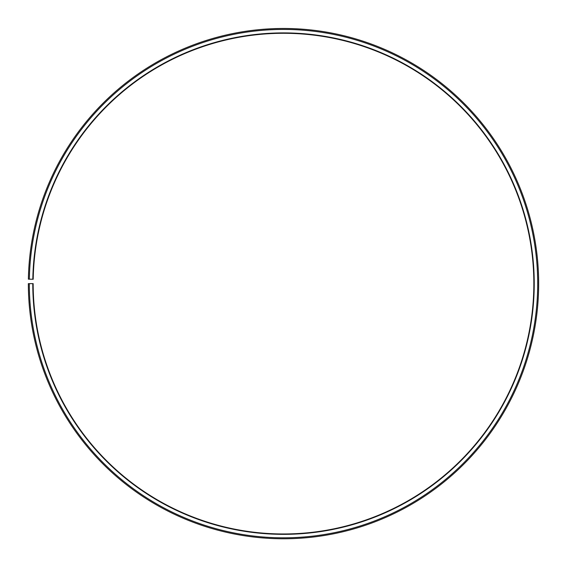<?xml version="1.0" encoding="UTF-8"?>
<svg xmlns="http://www.w3.org/2000/svg" width="567" height="567" viewBox="0 0 567 567"><rect width="100%" height="100%" fill="white"/><g stroke="black" fill="none" stroke-linecap="round" stroke-linejoin="round"><path stroke-width="0.85" d="M33.205 279.255A250.338 250.338 0 0 1 411.188 68.295A250.338 250.338 0 0 1 407.411 501.15A250.338 250.338 0 0 1 33.162 283.628L32.78 283.628A250.727 250.727 0 0 0 407.602 501.483A250.727 250.727 0 0 0 411.387 67.962A250.727 250.727 0 0 0 32.815 279.248L33.205 279.255M29.314 283.628A254.193 254.193 0 0 0 409.317 504.495A254.193 254.193 0 0 0 413.152 64.978A254.193 254.193 0 0 0 29.349 279.191L28.385 279.17A255.157 255.157 0 0 1 413.648 64.156A255.157 255.157 0 0 1 409.792 505.332A255.157 255.157 0 0 1 28.35 283.628L32.78 283.628M29.349 279.191L32.815 279.248"/></g></svg>
